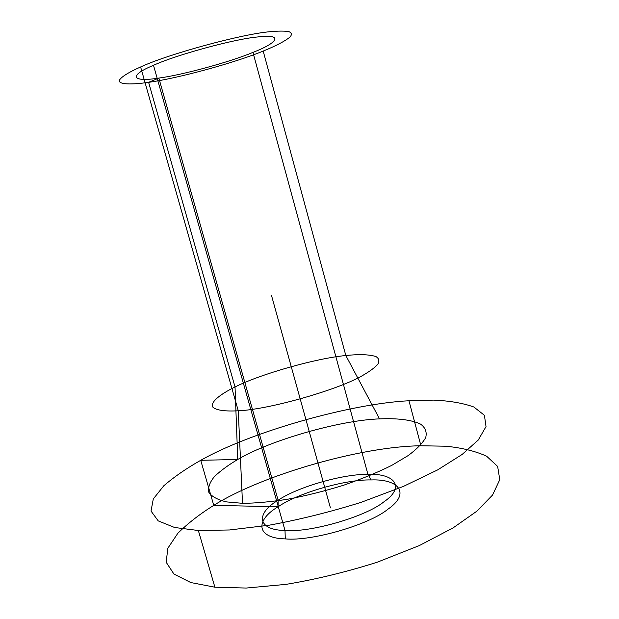 <?xml version="1.0" encoding="UTF-8"?>
<svg xmlns="http://www.w3.org/2000/svg" width="619" height="619" viewBox="0 0 619 619"><rect width="100%" height="100%" fill="white"/><g stroke="black" fill="none" stroke-linecap="round" stroke-linejoin="round"><path stroke-width="0.93" d="M140.614 66.968C128.52 72.346 120.519 77.298 119.219 80.64C119.127 84.671 132.064 84.718 148.614 82.327C177.282 78.543 235.011 62.774 263.183 51.068C275.888 45.945 284.864 41.241 290.125 36.962C292.122 34.486 291.642 32.683 288.678 31.561C284.299 30.904 278.14 30.942 270.201 31.693C242.416 33.89 168.453 54 140.614 66.968L238.261 410.776C225.324 411.527 215.876 410.327 212.743 407.008C210.12 402.118 220.364 394.148 235.034 386.976C260.228 374.116 316.154 358.262 345.828 355.523C359.105 354.107 369.125 354.447 375.888 356.536C378.967 358.386 379.648 360.916 377.93 364.127C374.805 367.616 369.845 371.33 363.036 375.253C339.467 389.49 268.422 409.747 238.261 410.776L242.501 503.317L226.631 501.908C217.811 499.866 211.884 496.701 208.858 492.415C207.814 487.586 209.717 482.263 214.569 476.429C220.782 470.564 228.512 464.915 237.75 459.476C269.954 440.248 340.365 420.139 379.532 418.885C396.33 418.127 411.457 419.628 420.641 424.154C425.431 427.729 427.11 432.24 425.679 437.672C422.351 443.475 416.463 449.479 408.014 455.669L391.881 465.295C378.232 472.142 362.216 478.758 343.839 485.164C324.681 491.084 305.832 495.804 287.293 499.309C269.869 501.939 254.943 503.278 242.501 503.317M263.183 51.068L345.828 355.523L379.532 418.885M420.943 445.765L445.819 446.214C461.828 447.785 475.431 451.119 486.627 456.218L497.645 466.424L499.781 479.702L492.546 495.038L476.97 511.101L453.031 527.937L419.295 545.579L377.373 562.16C346.416 571.995 315.93 579.399 285.924 584.382L246.246 588.05L214.886 587.207L190.784 582.549L173.931 574.053L166.178 562.245L167.85 548.225L177.808 533.315C187.836 523.372 199.821 514.049 213.764 505.359C262.309 474.804 361.666 446.345 420.943 445.765L408.958 400.756L433.664 400.106C449.51 400.795 462.904 403.093 473.852 407L484.414 415.303L486.023 426.599L478.239 440.047L462.122 454.462L437.641 469.898L403.371 486.426L361.001 502.38C329.788 512.099 299.163 519.705 269.11 525.206L229.494 529.972L198.351 530.514L214.886 587.207M153.497 65.297C127.243 76.222 132.768 82.296 158.843 78.071C182.118 75.077 230.044 61.993 252.954 52.398C278.682 42.502 283.757 33.588 257.512 36.978C234.81 38.92 176.198 54.867 153.497 65.297L285.011 530.483C256.9 530.096 255.678 513.283 278.117 500.245C297.484 487.014 343.328 473.837 367.934 474.371L371.16 479.942C399.1 478.812 410.629 493.567 387.981 509.158C369.249 524.75 311.411 541.532 285.282 538.886C256.057 538.275 254.873 520.409 278.117 506.76C298.188 492.902 345.595 479.253 371.16 479.942M252.954 52.398L367.934 474.371C394.852 473.179 405.693 487.107 383.795 501.916C365.651 516.71 310.127 532.797 285.011 530.483L285.282 538.886M198.351 530.514L174.589 527.496L158.216 520.881L151.021 511.054L153.295 498.945L163.826 485.745C174.218 476.808 186.512 468.328 200.726 460.304C250.231 432.132 350.037 403.681 408.958 400.756M330.422 507.905L271.447 295.263M278.117 506.76L213.764 505.359L200.726 460.304L237.75 459.476L235.034 386.976L148.614 82.327L158.843 78.071L278.117 500.245L278.117 506.76"/></g></svg>
